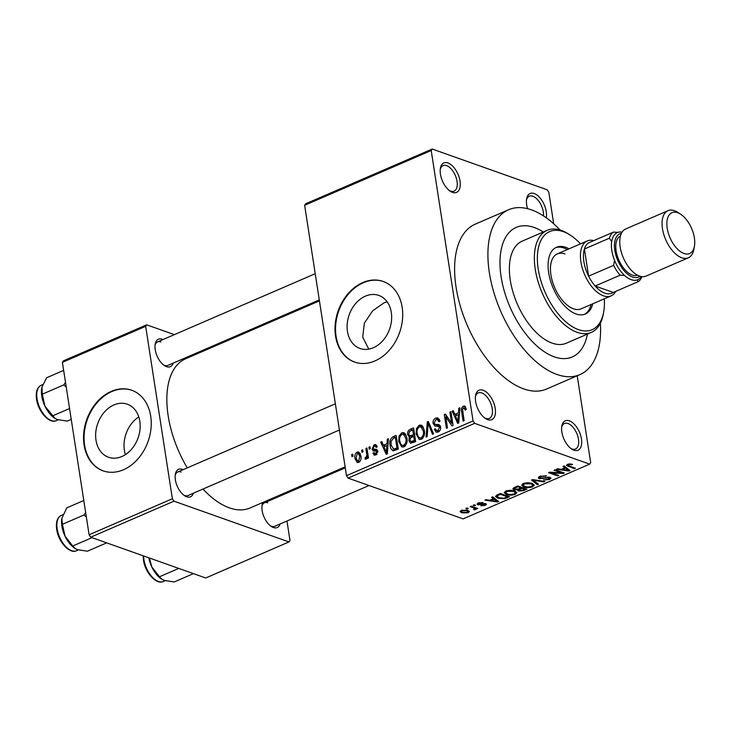 <?xml version="1.0" encoding="UTF-8"?>
<svg xmlns="http://www.w3.org/2000/svg" width="731" height="731" viewBox="0 0 731 731"><rect width="100%" height="100%" fill="white"/><g stroke="black" fill="none" stroke-linecap="round" stroke-linejoin="round"><path stroke-width="1.1" d="M483.136 390.244A16.036 8.489 -113.4 0 1 495.216 408.419A16.036 8.489 -113.4 0 1 487.687 419.64A16.036 8.489 -113.4 0 1 485.53 418.552A16.036 8.489 -113.4 0 1 475.579 395.535A16.036 8.489 -113.4 0 1 483.136 390.244M484.662 417.931A13.898 7.356 66.6 0 0 485.713 418.397A13.898 7.356 66.6 0 0 489.267 418.415A13.898 7.356 66.6 0 0 491.57 405.705A13.898 7.356 66.6 0 0 481.775 392.922A13.898 7.356 66.6 0 0 478.229 392.903A13.898 7.356 66.6 0 0 475.433 396.595M447.948 162.949A16.036 8.489 -113.4 0 1 460.027 181.124A16.036 8.489 -113.4 0 1 452.498 192.344A16.036 8.489 -113.4 0 1 450.342 191.257A16.036 8.489 -113.4 0 1 440.391 168.24A16.036 8.489 -113.4 0 1 447.948 162.949M449.474 190.636A13.898 7.356 66.6 0 0 450.534 191.102A13.898 7.356 66.6 0 0 454.079 191.12A13.898 7.356 66.6 0 0 456.382 178.41A13.898 7.356 66.6 0 0 446.586 165.626A13.898 7.356 66.6 0 0 443.041 165.608A13.898 7.356 66.6 0 0 440.245 169.3M527.599 208.691A16.036 8.489 -113.4 0 1 526.631 198.823A16.036 8.489 -113.4 0 1 534.197 193.532A16.036 8.489 -113.4 0 1 546.267 217.811M543.48 215.901A13.898 7.356 66.6 0 0 532.835 196.21A13.898 7.356 66.6 0 0 529.281 196.191A13.898 7.356 66.6 0 0 526.484 199.883M569.385 420.828A16.036 8.489 -113.4 0 1 581.456 438.993A16.036 8.489 -113.4 0 1 573.926 450.214A16.036 8.489 -113.4 0 1 571.779 449.126A16.036 8.489 -113.4 0 1 561.819 426.118A16.036 8.489 -113.4 0 1 569.385 420.828M570.902 448.514A13.898 7.356 66.6 0 0 571.962 448.98A13.898 7.356 66.6 0 0 575.507 448.998A13.898 7.356 66.6 0 0 577.819 436.288A13.898 7.356 66.6 0 0 568.014 423.505A13.898 7.356 66.6 0 0 564.469 423.487A13.898 7.356 66.6 0 0 561.673 427.178M365.399 296.156A28.143 21.427 -70.5 0 0 347.289 323.157A28.143 21.427 -70.5 0 0 359.981 348.468A28.143 21.427 -70.5 0 0 373.377 347.728A28.143 21.427 -70.5 0 0 391.487 320.726A28.143 21.427 -70.5 0 0 378.795 295.415A28.143 21.427 -70.5 0 0 365.399 296.156M387.065 301.729L384.131 302.798L372.636 310.812L364.367 323.12L362.695 337.165L368.808 349.126M362.795 282.568A42.773 32.566 -70.5 0 0 335.282 323.605A42.773 32.566 -70.5 0 0 354.572 362.064A42.773 32.566 -70.5 0 0 374.93 360.94A42.773 32.566 -70.5 0 0 402.443 319.904A42.773 32.566 -70.5 0 0 383.163 281.444A42.773 32.566 -70.5 0 0 362.795 282.568M383.419 281.536A42.773 32.566 -70.5 0 0 363.325 282.751A42.773 32.566 -70.5 0 0 335.831 323.614A42.773 32.566 -70.5 0 0 354.837 362.156M193.359 493.215A14.967 7.922 -113.4 0 1 186.643 496.769A14.967 7.922 -113.4 0 1 184.632 495.755A14.967 7.922 -113.4 0 1 175.339 474.273A14.967 7.922 -113.4 0 1 182.394 469.339A14.967 7.922 -113.4 0 1 183.161 469.658M183.755 495.134A12.829 6.789 66.6 0 0 184.669 495.536A12.829 6.789 66.6 0 0 187.94 495.554L339.422 430.02M268.642 499.94A14.967 7.922 -113.4 0 1 269.163 500.105A14.967 7.922 -113.4 0 1 269.931 500.424M280.119 523.981A14.967 7.922 -113.4 0 1 273.403 527.535A14.967 7.922 -113.4 0 1 271.393 526.521A14.967 7.922 -113.4 0 1 262.1 505.039A14.967 7.922 -113.4 0 1 262.977 502.398M270.525 525.9A12.829 6.789 66.6 0 0 271.439 526.302A12.829 6.789 66.6 0 0 274.71 526.32L369.009 485.521M173.21 363.106A14.967 7.922 -113.4 0 1 166.494 366.66A14.967 7.922 -113.4 0 1 164.484 365.646A14.967 7.922 -113.4 0 1 155.191 344.173A14.967 7.922 -113.4 0 1 162.255 339.23A14.967 7.922 -113.4 0 1 163.022 339.55M163.616 365.025A12.829 6.789 66.6 0 0 164.53 365.427A12.829 6.789 66.6 0 0 167.801 365.445L319.283 299.911M554.262 356.838A70.569 37.345 66.6 0 0 572.263 356.947A70.569 37.345 66.6 0 0 587.432 334.076A70.569 37.345 66.6 0 1 572.263 356.947A70.569 37.345 66.6 0 1 554.262 356.838A70.569 37.345 66.6 0 1 504.518 291.934A70.569 37.345 66.6 0 1 516.232 227.405A70.569 37.345 66.6 0 0 504.518 291.934A70.569 37.345 66.6 0 0 554.262 356.838M543.279 232.01A70.569 37.345 66.6 0 0 534.242 227.515A70.569 37.345 66.6 0 0 516.232 227.405A70.569 37.345 66.6 0 1 534.242 227.515A70.569 37.345 66.6 0 1 543.279 232.01M560.065 230A89.812 47.524 66.6 0 0 531.51 209.879A89.812 47.524 66.6 0 0 508.584 209.742A89.812 47.524 66.6 0 0 493.681 291.87A89.812 47.524 66.6 0 0 556.985 374.473A89.812 47.524 66.6 0 0 579.911 374.61A89.812 47.524 66.6 0 0 600.389 323.212M508.584 209.742L475.278 224.152A89.812 47.524 66.6 0 0 460.375 306.28A89.812 47.524 66.6 0 0 523.679 388.883A89.812 47.524 66.6 0 0 546.605 389.02L579.911 374.61M319.438 300.889L185.564 358.802A81.26 43.001 66.6 0 0 187.273 467.886M202.971 489.048A81.26 43.001 66.6 0 0 229.351 507.844A81.26 43.001 66.6 0 0 250.093 507.972L345.133 466.853M125.412 454.636A28.143 21.427 109.5 0 1 138.799 416.889M113.917 404.947A28.143 21.427 -70.5 0 0 95.816 431.948A28.143 21.427 -70.5 0 0 108.508 457.259A28.143 21.427 -70.5 0 0 121.903 456.519A28.143 21.427 -70.5 0 0 140.005 429.517A28.143 21.427 -70.5 0 0 127.322 404.206A28.143 21.427 -70.5 0 0 113.917 404.947M111.322 391.359A42.773 32.566 -70.5 0 0 83.809 432.396A42.773 32.566 -70.5 0 0 103.098 470.855A42.773 32.566 -70.5 0 0 123.457 469.731A42.773 32.566 -70.5 0 0 150.97 428.695A42.773 32.566 -70.5 0 0 131.681 390.235A42.773 32.566 -70.5 0 0 111.322 391.359M131.946 390.327A42.773 32.566 -70.5 0 0 111.843 391.542A42.773 32.566 -70.5 0 0 84.348 432.405A42.773 32.566 -70.5 0 0 103.354 470.947M361.936 452.288L361.635 450.323L362.695 449.867L362.996 451.822L361.936 452.288M366.67 453.659L365.875 448.487L366.935 448.03L368.479 458.008L367.419 458.465L367.172 456.875L366.176 459.187L365.089 459.095L365.171 457.533L365.966 457.387L366.788 455.788L366.67 453.659L367.867 454.088M366.176 459.187L365.564 459.26M369.201 449.145L368.899 447.18L369.959 446.723L370.261 448.679L369.201 449.145M373.532 449.126L376.529 449.346L377.753 451.146L375.798 455.029L374.235 455.157L372.901 453.238L373.934 452.608L375.542 453.622L376.721 451.813L376.255 451.137L373.203 450.981L372.097 449.044L374.162 444.713L375.688 444.576L377.242 446.805L376.209 447.436L375.268 446.084L374.309 446.175L373.112 448.341L373.532 449.126L377.616 450.579L373.705 449.19M376.739 454.426L374.692 453.704L377.013 454.143M387.037 443.708L387.32 439.212L388.426 438.728L387.329 453.841L386.215 454.326L380.705 442.072L381.82 441.597L383.373 445.289L387.037 443.708L388.042 444.064M401.721 432.789L403.74 432.661L405.102 433.629L406.875 437.878C407.706 441.67 406.71 444.667 403.896 446.869L401.812 446.97L398.724 441.579L399.016 436.197L401.721 432.789L405.504 434.132M419.137 425.259L421.147 425.122L422.509 426.091L424.282 430.349C425.122 434.132 424.126 437.129 421.303 439.331L419.228 439.432L416.131 434.05L416.423 428.668L419.137 425.259L422.911 426.602M463.326 406.144L465.135 406.39L466.277 409.424L465.245 410.064L463.518 407.77L462.54 409.296L464.13 420.617L463.07 421.074L461.636 411.763C460.987 409.378 461.544 407.505 463.326 406.144L465.528 406.92M464.587 406.025L465.135 406.39M466.076 408.401L463.518 407.77M346.494 475.689L473.067 420.937L474.675 423.359L348.102 478.111L346.494 475.689L304.635 205.283L305.64 203.794L432.213 149.033L547.199 189.813L548.817 192.235L553.696 223.787M473.067 420.937L431.208 150.531L304.635 205.283M458.501 412.796L458.776 408.3L459.89 407.816L458.785 422.929L457.679 423.413L452.169 411.16L453.275 410.676L454.828 414.376L458.501 412.796L459.497 413.152M451.594 423.121L449.894 412.138L450.954 411.681L453.083 425.396L451.95 425.89L445.773 416.825L447.482 427.818L446.422 428.284L444.293 414.568L445.435 414.075L451.594 423.121L452.791 423.541M440.51 426.703L435.192 426.045L433.072 423.468C432.807 420.937 433.702 419.137 435.758 418.068L437.851 417.885L439.989 421.175L438.956 421.814L437.476 419.612L435.914 419.713L434.132 422.993L435.1 424.4L438.929 424.556L440.565 426.995C440.848 429.344 440.035 431.025 438.134 432.058L436.179 432.213L434.305 429.335L435.338 428.704L436.553 430.605L437.851 430.468L439.495 427.407L438.691 426.009L440.501 426.648M435.192 426.045L434.689 425.917M426.082 437.074L427.288 421.924L428.32 421.476L433.584 433.83L432.487 434.305L428.119 423.276L427.187 436.599L426.082 437.074M410.667 437.805L409.643 437.44L407.679 434.707C407.295 432.122 408.163 430.312 410.274 429.28L413.563 427.863L415.683 441.579L410.548 443.242L408.94 440.811L409.25 437.357M393.589 450.863C391.496 450.141 390.336 448.313 390.107 445.407C389.23 441.625 390.208 438.737 393.04 436.736L396.147 435.393L398.276 449.108L392.94 450.753M355.001 458.629C354.352 455.852 355.065 453.668 357.139 452.078L358.665 451.986L360.886 455.97C361.507 458.702 360.785 460.85 358.738 462.412L357.212 462.504L355.001 458.629L356.253 459.068M351.94 456.61L351.638 454.645L352.698 454.189L353 456.153L351.94 456.61M348.102 478.111L463.098 518.891L589.67 464.13L590.675 462.632L577.225 375.771M465.875 508.429L466.935 507.972L468.242 508.438L467.182 508.895L465.875 508.429M473.14 505.285L474.2 504.829L475.506 505.295L474.446 505.751L473.14 505.285M491.561 497.318L492.667 496.833L498.597 501.475L497.482 501.959L484.945 500.178L486.06 499.693L489.706 500.269L493.379 498.679L491.561 497.318M504.216 492.731L505.879 491.031L510.348 490.227L514.533 490.885L516.918 492.603L515.254 494.357C511.755 495.408 508.822 495.435 506.473 494.458L504.226 492.776M521.632 485.192L523.286 483.502L527.764 482.688L531.949 483.355L534.334 485.064L532.661 486.828C529.162 487.869 526.238 487.906 523.88 486.928L521.642 485.238M539.907 476.31L546.514 475.881L540.885 476.731L540.3 478.211L549.995 477.361L550.991 478.156L549.493 479.554L543.562 479.965L548.387 479.189L548.908 477.809L539.259 478.677L538.235 477.818L539.907 476.31M539.524 476.484L540.3 478.211M549.301 477.169L549.465 478.266L548.798 477.105M563.016 466.405L564.131 465.921L570.052 470.563L568.937 471.038L556.41 469.265L557.515 468.781L561.17 469.357L564.835 467.767L563.016 466.405M474.675 423.359L589.67 464.13M569.778 463.893L572.62 464.404L568.49 464.779L568.042 465.519L575.398 468.251L574.338 468.708L566.388 465.4L567.475 464.386L569.778 463.893M568.38 464.075L568.042 465.519M554.144 470.243L555.194 469.786L564.35 473.03L563.217 473.524L551.412 472.856L558.74 475.452L557.689 475.908L548.533 472.665L549.675 472.18L561.463 472.838L554.144 470.243M531.528 480.029L532.561 479.582L544.851 481.464L543.754 481.939L533.182 480.157L538.455 484.233L537.349 484.708L531.528 480.029M514.523 487.385L517.804 485.96L526.95 489.203L523.661 490.629L518.443 491.077L517.667 489.898L513.975 489.733L512.806 488.811L514.523 487.385M517.539 490.346L517.585 489.331M497.29 494.841L500.388 493.498L509.544 496.742L504.728 498.688L497.902 498.213L495.454 496.45L497.29 494.841M478.312 502.955L483.036 502.599L479.189 503.321L478.787 504.308L485.731 503.677L486.48 504.271L485.247 505.377L480.888 505.77L484.251 505.057L484.808 504.18L477.891 504.829L477.023 504.134L478.312 502.955M478.248 502.983L478.787 504.308M484.936 503.495L485.082 504.408L484.699 503.476M470.115 506.592L471.175 506.135L477.827 508.493L475.698 508.575L475.616 509.544L474.255 509.854L473.606 509.388L474.721 508.383L470.115 506.592M475.57 507.698L475.616 509.544L475.324 507.606M474.492 509.096L474.556 507.341M461.288 510.32L467.685 510.265L469.421 511.481L468.178 512.76L461.846 512.842L460.046 511.59L461.288 510.32M90.708 537.194L89.1 534.772L172.37 498.752L173.978 501.174L90.708 537.194L205.703 577.974L288.973 541.945L289.979 540.447L286.972 521.011M282.915 494.814L282.76 493.836M172.37 498.752L145.679 326.318L62.409 362.338L63.414 360.849L146.684 324.82L174.371 334.643M209.888 347.234L211.213 347.709M89.1 534.772L62.409 362.338M173.978 501.174L288.973 541.945M146.684 324.82L145.679 326.318M181.032 472.016A12.829 6.789 66.6 0 0 177.752 471.998A12.829 6.789 66.6 0 0 175.193 475.342M267.793 502.782A12.829 6.789 66.6 0 0 264.521 502.764A12.829 6.789 66.6 0 0 261.963 506.108M160.884 341.916A12.829 6.789 66.6 0 0 157.613 341.889A12.829 6.789 66.6 0 0 155.054 345.233M432.213 149.033L431.208 150.531M571.551 464.094L571.679 464.907M574.2 467.822L574.338 468.708M568.7 469.503L568.937 471.038M564.606 466.296L564.835 467.767M567.219 469.677L565.547 468.306L562.596 469.576L568.462 470.499L567.219 469.677L566.991 468.16M565.328 466.853L565.547 468.306M568.261 469.156L568.462 470.499M562.477 468.79L562.596 469.576M563.071 472.573L563.217 473.524M551.32 472.272L551.412 472.856M557.552 475.031L557.689 475.908M561.326 471.961L561.463 472.838M545.454 475.616L545.573 476.384M540.766 475.982L540.885 476.731M549.337 478.595L549.493 479.554M547.565 477.096L547.638 477.617M542.95 478.147L543.051 478.75M538.966 476.795L539.259 478.677M543.654 481.281L543.754 481.939M533.1 479.664L533.182 480.157M537.111 483.173L537.349 484.708M532.515 485.896L532.661 486.828M523.725 485.905L523.88 486.928M531.583 486.453L532.853 485.156L530.87 483.803L524.365 483.876L523.131 485.174L524.968 486.48L527.49 487.02L531.583 486.453M530.752 483.008L530.87 483.803M524.246 483.145L524.365 483.876M523.533 489.843L523.661 490.629M518.142 489.158L518.443 491.077M513.674 487.787L513.975 489.733M524.821 489.286L522.089 488.317L519.074 489.688L519.348 490.565L522.976 490.081L524.821 489.286L524.684 488.409M521.952 487.431L522.089 488.317M518.946 488.838L519.348 490.565M521.02 487.942L517.813 486.8L514.578 488.29L515.035 489.267L518.928 488.847L521.02 487.942L520.883 487.056M517.694 486.014L517.813 486.8M514.45 487.413L515.035 489.267M515.446 486.983L515.565 487.778M515.108 493.425L515.254 494.357M506.309 493.434L506.473 494.458M514.176 493.982L515.437 492.685L513.464 491.333L506.948 491.406L505.715 492.712L507.561 494.01L510.074 494.549L514.176 493.982M513.336 490.538L513.464 491.333M506.839 490.684L506.948 491.406M504.618 497.994L504.728 498.688M497.747 497.217L497.902 498.213M507.415 496.815L500.397 494.33L498.496 495.161L497.162 496.788L498.971 497.756L503.842 498.222L507.415 496.815L507.277 495.938M500.278 493.544L500.397 494.33M496.742 495.088L497.162 496.788M498.368 494.366L498.496 495.161M497.244 500.415L497.482 501.959M493.151 497.208L493.379 498.679M495.764 500.589L494.083 499.218L491.141 500.488L497.007 501.411L495.764 500.589L495.527 499.072M493.864 497.774L494.083 499.218M496.797 500.068L497.007 501.411M491.013 499.702L491.141 500.488M481.985 502.407L482.094 503.092M479.088 502.672L479.189 503.321M484.955 503.495L485.247 505.377M483.821 503.485L483.922 504.134M477.654 503.284L477.891 504.829M474.309 504.865L474.446 505.751M476.63 508.072L476.767 508.959M474.154 509.224L474.255 509.854M473.423 506.939L473.56 507.817M467.045 508.008L467.182 508.895M467.794 510.302L468.178 512.76M461.681 511.746L461.846 512.842M467.255 512.413L467.959 511.636L466.625 510.722L462.211 510.667L461.517 511.444L462.842 512.358L467.255 512.413M466.506 509.927L466.625 510.722M462.111 510.028L462.211 510.667M459.826 408.675L458.776 408.3M453.704 411.708L452.169 411.16M457.003 415.153L454.828 414.376M458.017 418.973L458.392 414.55L455.44 415.829L457.935 421.778L458.017 418.973L459.05 419.338M459.379 414.897L458.392 414.55M458.849 422.098L457.935 421.778M451.091 412.567L449.894 412.138M447.801 417.538L445.773 416.825M446.239 415.254L444.293 414.568M439.422 419.366L435.758 418.068M435.1 424.4L440.4 426.283M435.74 429.846L434.305 429.335M439.523 431.062L437.851 430.468M440.638 427.809L439.495 427.407M434.516 423.98L433.072 423.468M428.731 422.436L427.288 421.924M429.261 423.678L428.119 423.276M417.364 434.488L416.131 434.05M417.492 429.042L416.423 428.668M421.056 437.732C423.203 436.014 423.934 433.693 423.222 430.778L420.892 426.776L419.393 426.858C417.282 428.53 416.551 430.787 417.2 433.629L418.132 436.535L419.539 437.805L422.71 438.326M424.4 431.199L423.222 430.778M410.502 441.36L408.94 440.811M409.013 435.183L407.679 434.707M414.376 440.427L413.746 436.334L410.658 437.805L409.972 440.126L410.859 441.597L414.376 440.427L415.573 440.857M414.943 436.754L413.746 436.334M413.49 434.735L412.75 429.919L409.433 431.537L408.73 434.232L409.789 435.914L413.49 434.735L414.687 435.155M413.947 430.349L412.75 429.919M413.572 436.407L411.407 435.639M399.958 442.017L398.724 441.579M400.085 436.581L399.016 436.197M403.64 445.27C405.796 443.543 406.518 441.232 405.815 438.317L403.475 434.305L401.977 434.388C399.875 436.06 399.144 438.326 399.793 441.168L400.716 444.073L402.123 445.334L405.294 445.855M406.984 438.728L405.815 438.317M395.215 437.503L393.04 436.736M391.332 445.837L390.107 445.407M396.97 447.966L395.343 437.458L393.433 438.28L391.076 441.433L391.167 444.969L393.534 449.154L396.97 447.966L398.167 448.386M396.531 437.878L395.343 437.458M397.262 449.547L395.087 448.779M396.083 450.058L393.241 449.081L396.038 450.077M388.371 439.587L387.32 439.212M382.249 442.62L380.705 442.072M385.539 446.065L383.373 445.289M386.553 449.885L386.927 445.462L383.976 446.742L386.471 452.69L386.553 449.885L387.585 450.25M387.914 445.809L386.927 445.462M387.384 453.019L386.471 452.69M376.794 445.654L374.162 444.713M376.602 454.554L372.901 453.238M377.79 452.187L376.721 451.813M377.799 451.685L376.255 451.137M377.47 451.566L377.324 450.899L372.097 449.044M370.096 447.61L368.899 447.18M367.063 448.916L365.875 448.487M368.369 457.295L367.172 456.875M366.916 458.154L365.171 457.533M367.017 457.761L365.966 457.387M368.205 456.29L366.788 455.788M362.832 450.753L361.635 450.323M359.944 453.074L357.139 452.078M358.546 460.978L359.835 456.436L358.254 453.467L357.331 453.512L356.043 458.072L357.614 461.023L359.944 461.471M360.995 456.848L359.835 456.436M352.835 455.075L351.638 454.645M569.02 248.832A36.358 19.234 66.6 0 0 565.739 247.334A36.358 19.234 66.6 0 0 556.465 247.279A36.358 19.234 66.6 0 0 550.425 280.521A36.358 19.234 66.6 0 0 576.055 313.955A36.358 19.234 66.6 0 0 585.33 314.01A36.358 19.234 66.6 0 0 592.795 303.794M567.357 249.554A36.358 19.234 66.6 0 0 564.076 248.056A36.358 19.234 66.6 0 0 555.642 247.681M580.515 243.862A53.464 28.29 66.6 0 0 570.491 235.281A53.464 28.29 66.6 0 0 563.309 231.663A53.464 28.29 66.6 0 0 538.226 269.063A53.464 28.29 66.6 0 0 578.477 329.635A53.464 28.29 66.6 0 0 603.678 312A53.464 28.29 66.6 0 0 604.29 298.824M603.678 312L603.322 313.974A55.602 29.423 -113.4 0 1 591.306 332.395A55.602 29.423 -113.4 0 1 577.115 332.313A55.602 29.423 -113.4 0 1 537.925 281.179A55.602 29.423 -113.4 0 1 547.153 230.338A55.602 29.423 -113.4 0 1 561.344 230.42A55.602 29.423 -113.4 0 1 568.809 234.194L570.491 235.281M547.153 230.338L522.172 241.148A55.602 29.423 66.6 0 0 512.943 291.989A55.602 29.423 66.6 0 0 552.133 343.122A55.602 29.423 66.6 0 0 566.324 343.204L591.306 332.395M615.758 291.358A29.934 15.844 -113.4 0 1 611.098 295.881L581.118 308.847A29.934 15.844 -113.4 0 1 573.479 308.802A29.934 15.844 -113.4 0 1 552.371 281.271A29.934 15.844 -113.4 0 1 557.342 253.885A29.934 15.844 -113.4 0 1 564.981 253.931M584.48 314.339A36.358 19.234 66.6 0 0 591.132 304.516M61.852 518.27A20.815 11.011 66.6 0 0 61.833 518.398A20.815 11.011 66.6 0 0 61.879 526.092A20.815 11.011 66.6 0 0 65.059 536.234L62.418 524.31L61.843 518.334L66.813 507.844L83.791 500.497M85.646 512.449L84.047 514.953L62.418 524.31M84.047 514.953L86.377 517.201M91.996 537.65L72.716 545.993L65.059 536.234A20.815 11.011 66.6 0 0 74.754 548.268A20.815 11.011 66.6 0 0 74.982 548.414M106.68 542.859L87.4 551.201L77.55 549.675L75.147 548.524L72.716 545.993M611.098 295.881A29.934 15.844 -113.4 0 1 580.907 261.908A29.934 15.844 -113.4 0 1 587.322 240.919A29.934 15.844 -113.4 0 1 593.81 240.609M613.464 232.111L617.914 232.376A25.658 13.578 66.6 0 0 611.692 241.659L609.38 238.196A27.796 14.711 -113.4 0 1 613.464 232.111L588.482 242.911A27.796 14.711 66.6 0 0 584.398 249.006A27.796 14.711 66.6 0 0 583.886 261.652A27.796 14.711 66.6 0 0 588.601 276.154A27.796 14.711 66.6 0 0 595.153 286.022L613.263 292.446L638.245 281.636L637.121 279.927A25.658 13.578 66.6 0 0 641.288 276.546A25.658 13.578 -113.4 0 1 631.155 279.662A25.658 13.578 -113.4 0 1 612.075 251.976A25.658 13.578 -113.4 0 1 622.081 232.147M609.38 238.196L584.398 249.006L588.601 276.154L613.583 265.353L614.597 260.455A25.658 13.578 66.6 0 0 624.585 275.486L620.135 275.212L595.153 286.022A27.796 14.711 66.6 0 0 613.263 292.446M641.937 276.647A27.796 14.711 -113.4 0 1 638.245 281.636M620.135 275.212A27.796 14.711 -113.4 0 1 613.583 265.353M677.655 212.721A22.241 11.769 66.6 0 0 667.22 228.282A22.241 11.769 66.6 0 0 683.969 253.474A22.241 11.769 66.6 0 0 694.45 246.137A22.241 11.769 66.6 0 0 680.643 214.229A22.241 11.769 66.6 0 0 677.655 212.721M694.45 246.137L693.883 249.298A25.658 13.578 -113.4 0 1 688.337 257.805A25.658 13.578 -113.4 0 1 681.785 257.76A25.658 13.578 -113.4 0 1 663.702 234.167A25.658 13.578 -113.4 0 1 667.96 210.702A25.658 13.578 -113.4 0 1 674.503 210.738A25.658 13.578 -113.4 0 1 677.957 212.474L680.643 214.229M621.387 233.381A23.52 12.445 66.6 0 0 615.548 253.922A23.52 12.445 66.6 0 0 632.516 276.985A23.52 12.445 66.6 0 0 639.917 276.208M637.441 275.158A21.382 11.312 -113.4 0 1 632.214 275.03A21.382 11.312 -113.4 0 1 617.211 255.585A21.382 11.312 -113.4 0 1 620.464 235.912M688.337 257.805L646.03 276.099A25.658 13.578 -113.4 0 1 639.488 276.062A25.658 13.578 -113.4 0 1 621.396 252.46A25.658 13.578 -113.4 0 1 625.654 228.995L667.96 210.702M65.507 382.34L63.908 384.844L66.238 387.092M71.236 419.375L67.261 421.093L57.411 419.576L54.999 418.415L44.92 406.125L42.279 394.201L41.969 387.055L46.665 377.735L63.652 370.389M63.908 384.844L42.279 394.201M69.555 408.538L52.577 415.884M41.713 388.161A20.815 11.011 66.6 0 0 41.694 388.289A20.815 11.011 66.6 0 0 44.92 406.125A20.815 11.011 66.6 0 0 54.615 418.159A20.815 11.011 66.6 0 0 54.843 418.306M178.757 568.416L159.486 576.759L151.829 567L149.389 558M193.45 573.625L174.17 581.967L164.32 580.441L161.916 579.29L159.486 576.759M148.804 557.79A20.815 11.011 66.6 0 0 151.829 567A20.815 11.011 66.6 0 0 161.524 579.034A20.815 11.011 66.6 0 0 161.752 579.18M567.969 465.437L568.133 466.506M545.271 477.517L545.363 478.129M534.955 479.947L535.037 480.486M519.979 488.39L520.097 489.176M506.446 497.235L506.565 498.021M482.213 503.787L482.332 504.518M462.833 412.193L461.636 411.763M440.016 425.451L437.175 424.437M430.12 425.698L428.869 425.259M412.448 430.047L410.274 429.28M414.705 441.999L412.531 441.232M377.47 450.223L374.656 449.227M76.581 550.717C69.509 554.317 58.334 541.717 56.689 529.363C55.711 522.19 57.246 517.539 61.294 515.392A19.244 10.188 66.6 0 0 57.173 528.888A19.244 10.188 66.6 0 0 76.581 550.717L78.372 549.94M37.034 398.779A19.244 10.188 66.6 0 0 56.433 420.608C49.361 424.218 38.186 411.608 36.55 399.254C35.572 392.09 37.107 387.43 41.155 385.283A19.244 10.188 66.6 0 0 37.034 398.779M143.632 555.962A19.244 10.188 66.6 0 0 143.943 559.654A19.244 10.188 66.6 0 0 163.342 581.483L165.133 580.706M567.923 465.345L567.759 464.267M532.853 485.156L532.616 483.611M523.131 485.174L522.893 483.684M518.772 490.135L518.599 488.984M514.322 488.737L514.14 487.559M515.437 492.685L515.2 491.141M505.715 492.712L505.487 491.214M474.912 508.639L474.721 507.396M467.959 511.636L467.749 510.284M461.517 511.444L461.334 510.302M437.476 419.612L439.834 420.444M436.553 430.605L439.066 431.491M419.539 437.805L422.244 438.764M420.892 426.776L423.551 427.717M410.859 441.597L413.481 442.529M409.789 435.914L412.494 436.873M402.123 445.334L404.828 446.294M403.475 434.305L406.134 435.247M375.268 446.084L377.233 446.778M357.614 461.023L359.689 461.764M358.254 453.467L360.493 454.253M61.294 515.392L62.976 514.661M335.374 403.814L177.752 471.998M157.613 341.889L315.225 273.705M264.521 502.764L345.279 467.831M587.322 240.919L557.342 253.885M56.433 420.608L58.224 419.841M41.155 385.283L42.837 384.561M143.157 555.788L143.459 560.129C145.094 572.483 156.27 585.083 163.342 581.483"/></g></svg>
